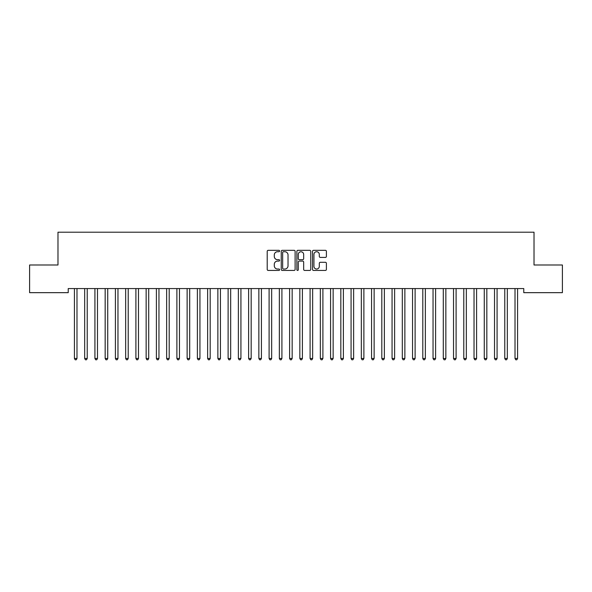 <?xml version="1.0" encoding="UTF-8"?>
<svg xmlns="http://www.w3.org/2000/svg" width="592" height="592" viewBox="0 0 592 592"><rect width="100%" height="100%" fill="white"/><g stroke="black" fill="none" stroke-linecap="round" stroke-linejoin="round"><path stroke-width="0.89" d="M279.609 251.03A0.703 0.703 0 0 0 278.906 250.327L268.22 250.327A1.006 1.006 0 0 0 267.214 251.334L267.214 269.434A1.006 1.006 0 0 0 268.22 270.44L278.906 270.44A0.703 0.703 0 0 0 279.609 269.737A0.703 0.703 0 0 0 278.906 269.034L277.522 269.034A3.219 3.219 0 0 1 274.303 265.815L274.303 264.306A3.219 3.219 0 0 1 277.522 261.087L278.906 261.087A0.703 0.703 0 0 0 279.609 260.384A0.703 0.703 0 0 0 278.906 259.681L277.522 259.681A3.219 3.219 0 0 1 274.303 256.462L274.303 254.952A3.219 3.219 0 0 1 277.522 251.733L278.906 251.733A0.703 0.703 0 0 0 279.609 251.03M325.393 257.416A1.006 1.006 0 0 0 326.399 256.41L326.399 251.334A1.006 1.006 0 0 0 325.393 250.327L313.523 250.327A1.006 1.006 0 0 0 312.517 251.334L312.517 269.434A1.006 1.006 0 0 0 313.523 270.44L325.393 270.44A1.006 1.006 0 0 0 326.399 269.434L326.399 263.299A1.006 1.006 0 0 0 325.393 262.293L320.316 262.293A1.006 1.006 0 0 0 319.31 263.299L319.31 266.341A2.694 2.694 0 0 1 316.616 269.034A2.694 2.694 0 0 1 313.93 266.341L313.93 254.427A2.694 2.694 0 0 1 316.616 251.733A2.694 2.694 0 0 1 319.31 254.427L319.31 256.41A1.006 1.006 0 0 0 320.316 257.416L325.393 257.416M523.772 288.563L68.228 288.563L68.228 292.663L29.6 292.663L29.6 264.994L57.979 264.994L57.979 232.205L534.021 232.205L534.021 264.994L562.4 264.994L562.4 292.663L523.772 292.663L523.772 288.563M295.119 251.334A1.006 1.006 0 0 0 294.113 250.327L282.243 250.327A1.006 1.006 0 0 0 281.244 251.334L281.244 269.434A1.006 1.006 0 0 0 282.243 270.44L294.113 270.44A1.006 1.006 0 0 0 295.119 269.434L295.119 251.334M297.887 250.327L309.757 250.327A1.006 1.006 0 0 1 310.756 251.334L310.756 269.434A1.006 1.006 0 0 1 309.757 270.44L304.673 270.44A1.006 1.006 0 0 1 303.666 269.434L303.666 262.093A1.006 1.006 0 0 0 302.66 261.087L299.293 261.087A1.006 1.006 0 0 0 298.287 262.093L298.287 269.737A0.703 0.703 0 0 1 297.584 270.44A0.703 0.703 0 0 1 296.881 269.737L296.881 251.334A1.006 1.006 0 0 1 297.887 250.327M283.353 251.733A0.703 0.703 0 0 0 282.65 252.436L282.65 268.331A0.703 0.703 0 0 0 283.353 269.034L284.811 269.034A3.219 3.219 0 0 0 288.03 265.815L288.03 254.952A3.219 3.219 0 0 0 284.811 251.733L283.353 251.733M303.666 254.479A2.694 2.694 0 0 0 300.98 251.785A2.694 2.694 0 0 0 298.287 254.479L298.287 258.674A1.006 1.006 0 0 0 299.293 259.681L302.66 259.681A1.006 1.006 0 0 0 303.666 258.674L303.666 254.479M74.296 288.563L74.355 288.711A1.021 1.021 0 0 1 74.429 289.096L74.429 358.463L76.99 358.463L76.99 289.096A1.021 1.021 0 0 1 77.064 288.711L77.123 288.563M76.99 358.463L76.22 359.795L75.199 359.795L74.429 358.463M84.538 288.563L84.597 288.711A1.021 1.021 0 0 1 84.671 289.096L84.671 358.463L87.231 358.463L87.231 289.096A1.021 1.021 0 0 1 87.305 288.711L87.372 288.563M87.231 358.463L86.469 359.795L85.44 359.795L84.671 358.463M94.787 288.563L94.846 288.711A1.021 1.021 0 0 1 94.92 289.096L94.92 358.463L97.48 358.463L97.48 289.096A1.021 1.021 0 0 1 97.554 288.711L97.613 288.563M97.48 358.463L96.711 359.795L95.689 359.795L94.92 358.463M105.028 288.563L105.095 288.711A1.021 1.021 0 0 1 105.169 289.096L105.169 358.463L107.729 358.463L107.729 289.096A1.021 1.021 0 0 1 107.803 288.711L107.862 288.563M107.729 358.463L106.96 359.795L105.931 359.795L105.169 358.463M115.277 288.563L115.336 288.711A1.021 1.021 0 0 1 115.41 289.096L115.41 358.463L117.971 358.463L117.971 289.096A1.021 1.021 0 0 1 118.045 288.711L118.104 288.563M117.971 358.463L117.201 359.795L116.18 359.795L115.41 358.463M125.526 288.563L125.585 288.711A1.021 1.021 0 0 1 125.659 289.096L125.659 358.463L128.22 358.463L128.22 289.096A1.021 1.021 0 0 1 128.294 288.711L128.353 288.563M128.22 358.463L127.45 359.795L126.429 359.795L125.659 358.463M135.768 288.563L135.827 288.711A1.021 1.021 0 0 1 135.901 289.096L135.901 358.463L138.469 358.463L138.469 289.096A1.021 1.021 0 0 1 138.543 288.711L138.602 288.563M138.469 358.463L137.699 359.795L136.671 359.795L135.901 358.463M146.017 288.563L146.076 288.711A1.021 1.021 0 0 1 146.15 289.096L146.15 358.463L148.71 358.463L148.71 289.096A1.021 1.021 0 0 1 148.784 288.711L148.844 288.563M148.71 358.463L147.941 359.795L146.92 359.795L146.15 358.463M156.258 288.563L156.325 288.711A1.021 1.021 0 0 1 156.399 289.096L156.399 358.463L158.959 358.463L158.959 289.096A1.021 1.021 0 0 1 159.033 288.711L159.093 288.563M158.959 358.463L158.19 359.795L157.161 359.795L156.399 358.463M166.507 288.563L166.567 288.711A1.021 1.021 0 0 1 166.641 289.096L166.641 358.463L169.201 358.463L169.201 289.096A1.021 1.021 0 0 1 169.275 288.711L169.342 288.563M169.201 358.463L168.439 359.795L167.41 359.795L166.641 358.463M176.756 288.563L176.816 288.711A1.021 1.021 0 0 1 176.89 289.096L176.89 358.463L179.45 358.463L179.45 289.096A1.021 1.021 0 0 1 179.524 288.711L179.583 288.563M179.45 358.463L178.68 359.795L177.659 359.795L176.89 358.463M186.998 288.563L187.057 288.711A1.021 1.021 0 0 1 187.131 289.096L187.131 358.463L189.699 358.463L189.699 289.096A1.021 1.021 0 0 1 189.773 288.711L189.832 288.563M189.699 358.463L188.929 359.795L187.901 359.795L187.131 358.463M197.247 288.563L197.306 288.711A1.021 1.021 0 0 1 197.38 289.096L197.38 358.463L199.941 358.463L199.941 289.096A1.021 1.021 0 0 1 200.015 288.711L200.074 288.563M199.941 358.463L199.171 359.795L198.15 359.795L197.38 358.463M207.496 288.563L207.555 288.711A1.021 1.021 0 0 1 207.629 289.096L207.629 358.463L210.19 358.463L210.19 289.096A1.021 1.021 0 0 1 210.264 288.711L210.323 288.563M210.19 358.463L209.42 359.795L208.399 359.795L207.629 358.463M217.738 288.563L217.797 288.711A1.021 1.021 0 0 1 217.871 289.096L217.871 358.463L220.431 358.463L220.431 289.096A1.021 1.021 0 0 1 220.505 288.711L220.572 288.563M220.431 358.463L219.669 359.795L218.64 359.795L217.871 358.463M227.987 288.563L228.046 288.711A1.021 1.021 0 0 1 228.12 289.096L228.12 358.463L230.68 358.463L230.68 289.096A1.021 1.021 0 0 1 230.754 288.711L230.813 288.563M230.68 358.463L229.911 359.795L228.889 359.795L228.12 358.463M238.228 288.563L238.295 288.711A1.021 1.021 0 0 1 238.369 289.096L238.369 358.463L240.929 358.463L240.929 289.096A1.021 1.021 0 0 1 241.003 288.711L241.062 288.563M240.929 358.463L240.16 359.795L239.131 359.795L238.369 358.463M248.477 288.563L248.536 288.711A1.021 1.021 0 0 1 248.61 289.096L248.61 358.463L251.171 358.463L251.171 289.096A1.021 1.021 0 0 1 251.245 288.711L251.304 288.563M251.171 358.463L250.401 359.795L249.38 359.795L248.61 358.463M258.726 288.563L258.785 288.711A1.021 1.021 0 0 1 258.859 289.096L258.859 358.463L261.42 358.463L261.42 289.096A1.021 1.021 0 0 1 261.494 288.711L261.553 288.563M261.42 358.463L260.65 359.795L259.629 359.795L258.859 358.463M268.968 288.563L269.027 288.711A1.021 1.021 0 0 1 269.101 289.096L269.101 358.463L271.669 358.463L271.669 289.096A1.021 1.021 0 0 1 271.743 288.711L271.802 288.563M271.669 358.463L270.899 359.795L269.871 359.795L269.101 358.463M279.217 288.563L279.276 288.711A1.021 1.021 0 0 1 279.35 289.096L279.35 358.463L281.91 358.463L281.91 289.096A1.021 1.021 0 0 1 281.984 288.711L282.044 288.563M281.91 358.463L281.141 359.795L280.12 359.795L279.35 358.463M289.458 288.563L289.525 288.711A1.021 1.021 0 0 1 289.599 289.096L289.599 358.463L292.159 358.463L292.159 289.096A1.021 1.021 0 0 1 292.233 288.711L292.293 288.563M292.159 358.463L291.39 359.795L290.361 359.795L289.599 358.463M299.707 288.563L299.767 288.711A1.021 1.021 0 0 1 299.841 289.096L299.841 358.463L302.401 358.463L302.401 289.096A1.021 1.021 0 0 1 302.475 288.711L302.542 288.563M302.401 358.463L301.639 359.795L300.61 359.795L299.841 358.463M309.956 288.563L310.016 288.711A1.021 1.021 0 0 1 310.09 289.096L310.09 358.463L312.65 358.463L312.65 289.096A1.021 1.021 0 0 1 312.724 288.711L312.783 288.563M312.65 358.463L311.88 359.795L310.859 359.795L310.09 358.463M320.198 288.563L320.257 288.711A1.021 1.021 0 0 1 320.331 289.096L320.331 358.463L322.899 358.463L322.899 289.096A1.021 1.021 0 0 1 322.973 288.711L323.032 288.563M322.899 358.463L322.129 359.795L321.101 359.795L320.331 358.463M330.447 288.563L330.506 288.711A1.021 1.021 0 0 1 330.58 289.096L330.58 358.463L333.141 358.463L333.141 289.096A1.021 1.021 0 0 1 333.215 288.711L333.274 288.563M333.141 358.463L332.371 359.795L331.35 359.795L330.58 358.463M340.696 288.563L340.755 288.711A1.021 1.021 0 0 1 340.829 289.096L340.829 358.463L343.39 358.463L343.39 289.096A1.021 1.021 0 0 1 343.464 288.711L343.523 288.563M343.39 358.463L342.62 359.795L341.599 359.795L340.829 358.463M350.938 288.563L350.997 288.711A1.021 1.021 0 0 1 351.071 289.096L351.071 358.463L353.631 358.463L353.631 289.096A1.021 1.021 0 0 1 353.705 288.711L353.772 288.563M353.631 358.463L352.869 359.795L351.84 359.795L351.071 358.463M361.187 288.563L361.246 288.711A1.021 1.021 0 0 1 361.32 289.096L361.32 358.463L363.88 358.463L363.88 289.096A1.021 1.021 0 0 1 363.954 288.711L364.013 288.563M363.88 358.463L363.111 359.795L362.089 359.795L361.32 358.463M371.428 288.563L371.495 288.711A1.021 1.021 0 0 1 371.569 289.096L371.569 358.463L374.129 358.463L374.129 289.096A1.021 1.021 0 0 1 374.203 288.711L374.262 288.563M374.129 358.463L373.36 359.795L372.331 359.795L371.569 358.463M381.677 288.563L381.736 288.711A1.021 1.021 0 0 1 381.81 289.096L381.81 358.463L384.371 358.463L384.371 289.096A1.021 1.021 0 0 1 384.445 288.711L384.504 288.563M384.371 358.463L383.601 359.795L382.58 359.795L381.81 358.463M391.926 288.563L391.985 288.711A1.021 1.021 0 0 1 392.059 289.096L392.059 358.463L394.62 358.463L394.62 289.096A1.021 1.021 0 0 1 394.694 288.711L394.753 288.563M394.62 358.463L393.85 359.795L392.829 359.795L392.059 358.463M402.168 288.563L402.227 288.711A1.021 1.021 0 0 1 402.301 289.096L402.301 358.463L404.869 358.463L404.869 289.096A1.021 1.021 0 0 1 404.943 288.711L405.002 288.563M404.869 358.463L404.099 359.795L403.071 359.795L402.301 358.463M412.417 288.563L412.476 288.711A1.021 1.021 0 0 1 412.55 289.096L412.55 358.463L415.11 358.463L415.11 289.096A1.021 1.021 0 0 1 415.184 288.711L415.244 288.563M415.11 358.463L414.341 359.795L413.32 359.795L412.55 358.463M422.658 288.563L422.725 288.711A1.021 1.021 0 0 1 422.799 289.096L422.799 358.463L425.359 358.463L425.359 289.096A1.021 1.021 0 0 1 425.433 288.711L425.493 288.563M425.359 358.463L424.59 359.795L423.561 359.795L422.799 358.463M432.907 288.563L432.967 288.711A1.021 1.021 0 0 1 433.041 289.096L433.041 358.463L435.601 358.463L435.601 289.096A1.021 1.021 0 0 1 435.675 288.711L435.742 288.563M435.601 358.463L434.839 359.795L433.81 359.795L433.041 358.463M443.156 288.563L443.216 288.711A1.021 1.021 0 0 1 443.29 289.096L443.29 358.463L445.85 358.463L445.85 289.096A1.021 1.021 0 0 1 445.924 288.711L445.983 288.563M445.85 358.463L445.08 359.795L444.059 359.795L443.29 358.463M453.398 288.563L453.457 288.711A1.021 1.021 0 0 1 453.531 289.096L453.531 358.463L456.099 358.463L456.099 289.096A1.021 1.021 0 0 1 456.173 288.711L456.232 288.563M456.099 358.463L455.329 359.795L454.301 359.795L453.531 358.463M463.647 288.563L463.706 288.711A1.021 1.021 0 0 1 463.78 289.096L463.78 358.463L466.341 358.463L466.341 289.096A1.021 1.021 0 0 1 466.415 288.711L466.474 288.563M466.341 358.463L465.571 359.795L464.55 359.795L463.78 358.463M473.896 288.563L473.955 288.711A1.021 1.021 0 0 1 474.029 289.096L474.029 358.463L476.59 358.463L476.59 289.096A1.021 1.021 0 0 1 476.664 288.711L476.723 288.563M476.59 358.463L475.82 359.795L474.799 359.795L474.029 358.463M484.138 288.563L484.197 288.711A1.021 1.021 0 0 1 484.271 289.096L484.271 358.463L486.831 358.463L486.831 289.096A1.021 1.021 0 0 1 486.905 288.711L486.972 288.563M486.831 358.463L486.069 359.795L485.04 359.795L484.271 358.463M494.387 288.563L494.446 288.711A1.021 1.021 0 0 1 494.52 289.096L494.52 358.463L497.08 358.463L497.08 289.096A1.021 1.021 0 0 1 497.154 288.711L497.213 288.563M497.08 358.463L496.311 359.795L495.289 359.795L494.52 358.463M504.628 288.563L504.695 288.711A1.021 1.021 0 0 1 504.769 289.096L504.769 358.463L507.329 358.463L507.329 289.096A1.021 1.021 0 0 1 507.403 288.711L507.462 288.563M507.329 358.463L506.56 359.795L505.531 359.795L504.769 358.463M514.877 288.563L514.936 288.711A1.021 1.021 0 0 1 515.01 289.096L515.01 358.463L517.571 358.463L517.571 289.096A1.021 1.021 0 0 1 517.645 288.711L517.704 288.563M517.571 358.463L516.801 359.795L515.78 359.795L515.01 358.463"/></g></svg>
